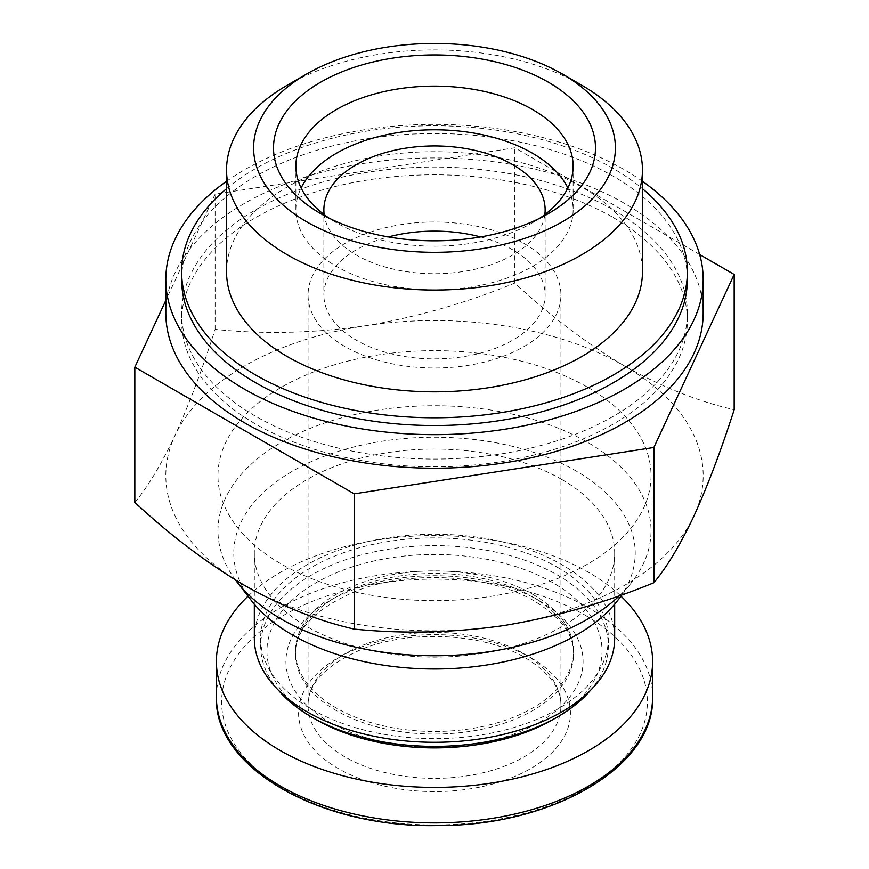 <?xml version="1.0" encoding="UTF-8"?>
<svg xmlns="http://www.w3.org/2000/svg" width="869" height="869" viewBox="0 0 869 869"><rect width="100%" height="100%" fill="white"/><g stroke="black" fill="none" stroke-linecap="round" stroke-linejoin="round"><path stroke-width="0.65" stroke-dasharray="4.34 3.26" d="M561.906 479.536A180.176 104.019 180 0 1 614.676 553.097A180.176 104.019 180 0 1 434.5 657.116A180.176 104.019 180 0 1 254.324 553.097A180.176 104.019 180 0 1 365.545 456.985A180.176 104.019 180 0 1 561.906 479.536M251.26 600.403A200.728 115.892 180 0 1 320.672 457.648A200.728 115.892 180 0 1 576.429 471.15A200.728 115.892 180 0 1 617.74 600.403M254.324 638.27A180.176 104.019 180 0 1 365.545 542.158A180.176 104.019 180 0 1 561.906 564.709A180.176 104.019 180 0 1 614.676 638.27M557.431 567.294A173.854 100.37 180 0 1 608.354 638.27A173.854 100.37 180 0 1 434.5 738.639A173.854 100.37 180 0 1 260.646 638.27A173.854 100.37 180 0 1 367.967 545.536A173.854 100.37 180 0 1 557.431 567.294M278.493 690.312A173.854 100.37 180 0 1 260.646 646.015A173.854 100.37 180 0 1 367.967 553.281A173.854 100.37 180 0 1 557.431 575.039A173.854 100.37 180 0 1 608.354 646.015A173.854 100.37 180 0 1 590.507 690.312M316.034 719.565A167.532 96.72 180 0 1 316.034 582.773A167.532 96.72 180 0 1 552.966 582.784A167.532 96.72 180 0 1 552.966 719.565M532.849 594.396A139.083 80.296 180 0 1 573.583 651.174A139.083 80.296 180 0 1 434.5 731.47A139.083 80.296 180 0 1 295.417 651.174A139.083 80.296 180 0 1 381.274 576.983A139.083 80.296 180 0 1 532.849 594.396M248.002 596.199A218.108 125.929 180 0 1 588.726 572.454A218.108 125.929 180 0 1 620.998 596.199M530.611 657.627A135.922 78.471 180 0 1 469.684 788.922A135.922 78.471 180 0 1 303.205 692.81A135.922 78.471 180 0 1 530.611 657.627M134.825 502.434C147.926 486.694 161.319 464.394 174.973 435.521C188.616 405.551 201.999 370.183 215.121 329.416C264.046 334.359 313.991 333.164 364.958 325.832C415.893 317.381 465.838 303.129 514.796 283.055C550.435 316.11 586.999 343.755 624.485 365.979C661.982 387.042 698.546 401.63 734.175 409.712M364.958 325.832A268.684 155.127 180 0 1 624.485 365.979A268.684 155.127 180 0 1 694.027 515.817A268.684 155.127 180 0 1 504.042 625.506A268.684 155.127 180 0 1 244.515 585.358A268.684 155.127 180 0 1 174.973 435.521A268.684 155.127 180 0 1 364.958 325.832M587.607 387.27A216.533 125.017 180 0 1 651.033 475.669A216.533 125.017 180 0 1 434.5 600.675A216.533 125.017 180 0 1 217.967 475.669A216.533 125.017 180 0 1 351.641 360.168A216.533 125.017 180 0 1 587.607 387.27M235.488 580.003A216.533 125.017 180 0 1 217.967 530.742A216.533 125.017 180 0 1 351.641 415.252A216.533 125.017 180 0 1 587.607 442.354A216.533 125.017 180 0 1 651.033 530.742A216.533 125.017 180 0 1 632.165 581.785A216.533 125.017 180 0 1 619.575 595.634M287.454 85.086A207.952 120.052 180 0 1 581.546 85.086M226.548 271.769A207.952 120.052 180 0 1 354.921 160.852A207.952 120.052 180 0 1 581.546 186.878A207.952 120.052 180 0 1 642.452 271.769M226.548 188.692A252.879 146.003 180 0 1 613.318 168.532A252.879 146.003 180 0 1 642.452 188.692M181.621 279.514A252.879 146.003 180 0 1 337.726 144.623A252.879 146.003 180 0 1 613.318 176.277A252.879 146.003 180 0 1 687.379 279.514M226.548 181.284A268.684 155.127 180 0 1 624.485 169.824A268.684 155.127 180 0 1 642.452 181.284M165.816 313.068A268.684 155.127 180 0 1 331.676 169.748A268.684 155.127 180 0 1 624.485 203.379A268.684 155.127 180 0 1 703.184 313.068M613.318 209.831A252.879 146.003 180 0 1 687.379 313.068A252.879 146.003 180 0 1 434.5 459.071A252.879 146.003 180 0 1 181.621 313.068A252.879 146.003 180 0 1 337.726 178.178A252.879 146.003 180 0 1 613.318 209.831M613.318 217.576A252.879 146.003 180 0 1 687.379 320.813A252.879 146.003 180 0 1 434.5 466.805A252.879 146.003 180 0 1 181.621 320.813A252.879 146.003 180 0 1 337.726 185.923A252.879 146.003 180 0 1 613.318 217.576M699.675 254.53L514.796 147.795L215.121 194.156L165.816 300.392M215.121 329.416L215.121 194.156M514.796 283.055L514.796 147.795M539.845 218.162A138.627 80.035 180 0 1 532.523 222.725A138.627 80.035 180 0 1 336.477 222.725A138.627 80.035 180 0 1 329.155 218.162M567.87 187.986A138.627 80.035 180 0 1 573.127 209.831A138.627 80.035 180 0 1 434.5 289.866A138.627 80.035 180 0 1 295.873 209.831A138.627 80.035 180 0 1 301.13 187.986M544.83 214.6A110.635 63.871 180 0 1 434.5 273.702A110.635 63.871 180 0 1 324.17 214.6M480.6 236.933A110.635 63.871 180 0 1 512.732 249.837A110.635 63.871 180 0 1 545.135 295.004A110.635 63.871 180 0 1 434.5 358.875A110.635 63.871 180 0 1 323.865 295.004A110.635 63.871 180 0 1 388.4 236.933M523.909 243.385A126.439 72.996 180 0 1 560.939 295.004A126.439 72.996 180 0 1 434.5 368A126.439 72.996 180 0 1 308.06 295.004A126.439 72.996 180 0 1 386.118 227.559A126.439 72.996 180 0 1 523.909 243.385M532.849 596.97A139.083 80.296 180 0 1 573.583 653.76A139.083 80.296 180 0 1 434.5 734.055A139.083 80.296 180 0 1 295.417 653.76A139.083 80.296 180 0 1 381.274 579.569A139.083 80.296 180 0 1 532.849 596.97M539.551 600.848A148.566 85.77 180 0 1 472.953 744.353A148.566 85.77 180 0 1 290.996 639.302A148.566 85.77 180 0 1 539.551 600.848M216.392 696.949A218.108 125.929 180 0 1 351.033 580.611A218.108 125.929 180 0 1 588.726 607.909A218.108 125.929 180 0 1 652.608 696.949M585.033 615.133A212.883 122.909 180 0 1 489.595 820.76A212.883 122.909 180 0 1 228.873 670.227A212.883 122.909 180 0 1 585.033 615.133M523.909 653.76A126.439 72.996 180 0 1 560.939 705.378A126.439 72.996 180 0 1 434.5 778.374A126.439 72.996 180 0 1 308.06 705.378A126.439 72.996 180 0 1 386.118 637.933A126.439 72.996 180 0 1 523.909 653.76M254.324 553.097L254.324 604.172M614.676 553.097L614.676 604.172M260.646 638.27L260.646 646.015M608.354 638.27L608.354 646.015M295.417 651.174L295.417 653.76C295.384 628.58 316.653 607.279 359.223 589.845C412.884 569.608 491.235 574.996 534.815 601.315C561.026 617.609 573.942 635.087 573.583 653.76L573.583 651.174M217.967 475.669L217.967 530.742M651.033 475.669L651.033 530.742M622.128 594.733L632.165 581.785M181.621 313.068L181.621 320.813M687.379 313.068L687.379 320.813M532.523 222.725L548.339 213.6M336.477 222.725L320.661 213.6M295.873 166.131L295.873 209.831M573.127 166.131L573.127 209.831M323.865 209.831L323.865 295.004M545.135 209.831L545.135 295.004M308.06 295.004L308.06 705.378C307.778 683.599 326.147 664.698 363.133 648.687C412.015 629.134 485.543 633.653 525.875 658.094C549.686 672.986 561.374 688.748 560.939 705.378L560.939 295.004"/><path stroke-width="1.3" d="M622.128 594.733L617.74 600.403A200.728 115.892 180 0 1 434.5 668.989A200.728 115.892 180 0 1 251.26 600.403L236.835 581.785A216.533 125.017 180 0 1 235.488 580.003M614.676 604.172L614.676 638.27A180.176 104.019 180 0 1 434.5 742.289A180.176 104.019 180 0 1 254.324 638.27L254.324 604.172M590.507 690.312A173.854 100.37 180 0 1 557.431 716.99A173.854 100.37 180 0 1 311.569 716.99A173.854 100.37 180 0 1 278.493 690.312M557.431 716.99L552.966 719.565A167.532 96.72 180 0 1 316.034 719.565L311.569 716.99M620.998 596.199A218.108 125.929 180 0 1 652.608 661.494A218.108 125.929 180 0 1 434.5 787.423A218.108 125.929 180 0 1 216.392 661.494A218.108 125.929 180 0 1 248.002 596.199M734.175 274.452L734.175 409.712C721.074 450.479 707.681 485.847 694.027 515.817C680.384 544.657 667.001 566.957 653.879 582.73C604.954 602.814 555.009 617.077 504.042 625.506C453.107 632.817 403.162 634.012 354.204 629.091C318.565 620.998 282.001 606.421 244.515 585.358C207.018 563.134 170.454 535.489 134.825 502.434L134.825 367.174L354.204 493.831L653.879 447.47L734.175 274.452L699.675 254.53M619.575 595.634A216.533 125.017 180 0 1 420.944 655.508A216.533 125.017 180 0 1 236.835 581.785M581.546 85.086L562.406 74.039A180.893 104.432 180 0 1 562.406 221.736A180.893 104.432 180 0 1 306.594 221.736A180.893 104.432 180 0 1 306.594 74.039A180.893 104.432 180 0 1 562.406 74.039L581.546 85.086A207.952 120.052 180 0 1 642.452 169.976A207.952 120.052 180 0 1 434.5 290.04A207.952 120.052 180 0 1 226.548 169.976A207.952 120.052 180 0 1 287.454 85.086L306.594 74.039M548.328 82.164A160.982 92.94 180 0 1 548.339 213.6A160.982 92.94 180 0 1 320.661 213.6A160.982 92.94 180 0 1 320.672 82.164A160.982 92.94 180 0 1 548.328 82.164M642.452 169.976L642.452 271.769A207.952 120.052 180 0 1 434.5 391.832A207.952 120.052 180 0 1 226.548 271.769L226.548 169.976M642.452 188.692A252.879 146.003 180 0 1 687.379 271.769A252.879 146.003 180 0 1 434.5 417.772A252.879 146.003 180 0 1 181.621 271.769A252.879 146.003 180 0 1 226.548 188.692M687.379 271.769L687.379 279.514A252.879 146.003 180 0 1 434.5 425.517A252.879 146.003 180 0 1 181.621 279.514L181.621 271.769M642.452 181.284A268.684 155.127 180 0 1 703.184 279.514A268.684 155.127 180 0 1 434.5 434.641A268.684 155.127 180 0 1 165.816 279.514A268.684 155.127 180 0 1 226.548 181.284M703.184 279.514L703.184 313.068A268.684 155.127 180 0 1 434.5 468.195A268.684 155.127 180 0 1 165.816 313.068L165.816 279.514M165.816 300.392L134.825 367.174M354.204 629.091L354.204 493.831M653.879 582.73L653.879 447.47M329.155 218.162A138.627 80.035 180 0 1 295.873 166.131A138.627 80.035 180 0 1 381.448 92.19A138.627 80.035 180 0 1 532.523 109.537A138.627 80.035 180 0 1 573.127 166.131A138.627 80.035 180 0 1 539.845 218.162M301.13 187.986A138.627 80.035 180 0 1 532.523 153.237A138.627 80.035 180 0 1 567.87 187.986M324.17 214.6A110.635 63.871 180 0 1 323.865 209.831A110.635 63.871 180 0 1 392.158 150.815A110.635 63.871 180 0 1 512.732 164.665A110.635 63.871 180 0 1 545.135 209.831A110.635 63.871 180 0 1 544.83 214.6M388.4 236.933A110.635 63.871 180 0 1 480.6 236.933M652.608 661.494L652.608 696.949A218.108 125.929 180 0 1 434.5 822.878A218.108 125.929 180 0 1 216.392 696.949L216.392 661.494M652.608 696.949C655.215 765.861 553.596 825.778 438.791 825.528C320.965 828.591 213.546 767.74 216.392 696.949"/></g></svg>
